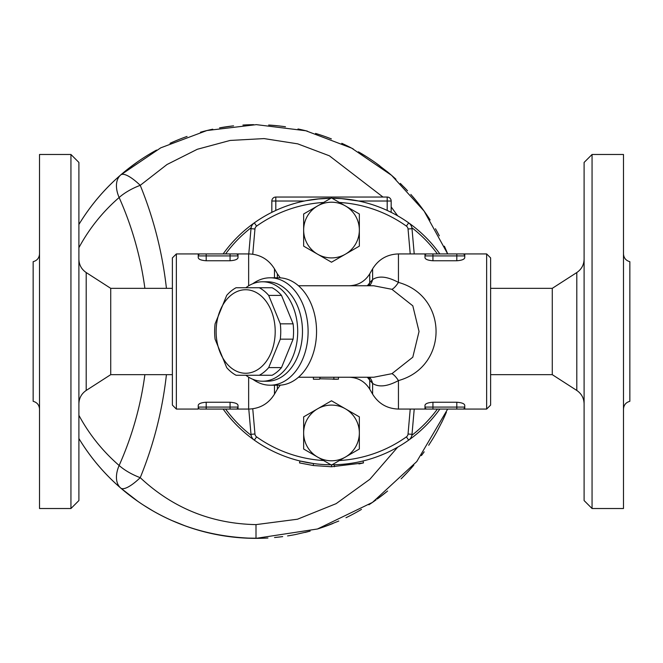 <?xml version="1.0" encoding="UTF-8"?>
<svg xmlns="http://www.w3.org/2000/svg" width="663" height="663" viewBox="0 0 663 663"><rect width="100%" height="100%" fill="white"/><g stroke="black" fill="none" stroke-linecap="round" stroke-linejoin="round"><path stroke-width="0.99" d="M78.897 331.5L78.897 500.565L70.941 508.521L70.941 154.479L78.897 162.435L78.897 331.5M86.198 272.551L110.721 288.339L110.721 374.661L86.198 390.449L86.198 272.551C81.499 269.327 79.063 264.869 78.897 259.175M39.515 253.888C39.233 257.99 37.111 260.584 33.15 261.686L33.15 401.314C37.111 402.416 39.233 405.01 39.515 409.112M70.941 154.479L39.515 154.479L39.515 508.521L70.941 508.521M592.059 154.479L584.103 162.435L584.103 500.565L592.059 508.521L592.059 154.479L623.485 154.479L623.485 508.521L592.059 508.521M490.62 288.339L552.279 288.339L552.279 374.661L576.802 390.449C581.501 393.673 583.937 398.131 584.103 403.825M439.859 253.929A133.263 133.263 0 0 0 332.072 198.237L341.81 198.635M316.773 199.057L330.928 198.237A133.263 133.263 0 0 0 223.141 253.929M223.141 409.071A133.263 133.263 0 0 0 330.928 464.763M332.072 464.763A133.263 133.263 0 0 0 439.859 409.071M437.406 409.071A131.274 131.274 0 0 1 411.864 435.301M251.136 435.301A131.274 131.274 0 0 1 225.594 409.071M225.594 253.929A131.274 131.274 0 0 1 251.136 227.699M411.864 227.699A131.274 131.274 0 0 1 437.406 253.929M410.223 409.071L408.043 433.992A3.978 3.978 0 0 1 406.386 436.892L408.69 440.133A7.956 7.956 0 0 0 412.005 434.34L414.218 409.071M623.485 253.888C623.767 257.99 625.889 260.584 629.85 261.686L629.85 401.314C625.889 402.416 623.767 405.01 623.485 409.112M313.243 465.517L313.508 463.545L299.974 460.984L299.51 462.915L313.243 465.517L331.5 466.752L363.49 462.915L358.948 463.934M331.5 464.763L334.367 464.73L334.417 466.719M363.026 460.984L363.49 462.915M303.654 449.017L331.5 465.095L303.654 449.017L303.654 416.861L317.577 408.822A27.846 27.846 0 0 0 317.577 457.056A27.846 27.846 0 0 0 345.423 457.056L331.5 465.095L331.5 466.752M313.392 377.305L313.392 379.219L319.525 379.236L320.237 377.247M338.453 379.17L319.757 378.797M345.423 408.822A27.846 27.846 0 0 0 317.577 408.822L331.5 400.784L359.346 416.861L359.346 432.939A27.846 27.846 0 0 0 345.423 408.822M345.423 457.056A27.846 27.846 0 0 0 359.346 432.939L359.346 449.017L345.423 457.056M359.346 449.017L339.381 460.545A129.285 129.285 0 0 0 406.386 436.892M323.619 460.545A129.285 129.285 0 0 1 256.614 436.892A3.978 3.978 0 0 1 254.957 433.992L252.752 408.789M359.346 230.061L359.346 246.139L345.423 254.178A27.846 27.846 0 0 0 345.423 205.944L359.346 213.983L359.346 230.061M331.5 262.216L317.577 254.178A27.846 27.846 0 0 0 345.423 254.178L331.5 262.216M303.654 246.139L303.654 230.061A27.846 27.846 0 0 0 317.577 254.178L303.654 246.139M317.577 205.944L331.5 197.906L345.423 205.944A27.846 27.846 0 0 0 303.654 230.061L303.654 213.983L317.577 205.944M303.654 213.983L323.619 202.455A129.285 129.285 0 0 0 256.614 226.108A3.978 3.978 0 0 0 254.957 229.008L252.752 254.211M410.223 253.929L408.043 229.008A3.978 3.978 0 0 0 406.386 226.108A129.285 129.285 0 0 0 339.381 202.455L359.346 213.983M237.992 257.907L238.017 255.918A1.989 1.989 0 0 0 236.028 253.929A1.989 1.989 0 0 1 238.017 255.918L238.017 253.929L200.226 253.929A1.989 1.989 0 0 0 198.237 255.918L198.237 253.929L176.358 253.929L176.358 409.071L198.237 409.071L198.237 407.082A1.989 1.989 0 0 0 200.226 409.071L238.017 409.071L230.061 409.071L230.061 407.082L206.193 407.082L206.193 409.071L200.226 409.071A1.989 1.989 0 0 1 198.237 407.082L198.237 405.308C198.618 403.618 201.27 402.598 206.193 402.242L230.061 402.242C234.975 402.598 237.627 403.618 238.017 405.308L238.017 407.082A1.989 1.989 0 0 1 236.028 409.071A1.989 1.989 0 0 0 238.017 407.082L238.017 409.071L248.642 409.071L248.642 377.172M230.061 253.929L236.028 253.929A1.989 1.989 0 0 1 238.017 255.918L230.061 255.918L230.061 260.758L206.193 260.758C201.27 260.402 198.618 259.382 198.237 257.692L198.237 255.918L230.061 255.918L230.061 253.929L206.193 253.929L206.193 260.758M198.237 253.929L206.193 253.929M238.017 257.692C237.636 259.382 234.984 260.402 230.061 260.758M456.807 409.071L462.774 409.071A1.989 1.989 0 0 0 464.763 407.082L464.763 409.071L462.774 409.071A1.989 1.989 0 0 0 464.763 407.082L464.763 405.308C464.382 403.618 461.73 402.598 456.807 402.242L456.807 409.071L432.939 409.071L462.774 409.071M464.763 407.082L424.983 407.082A1.989 1.989 0 0 0 426.972 409.071L432.939 409.071L424.983 409.071L424.983 405.308C425.364 403.618 428.016 402.598 432.939 402.242L456.807 402.242M349.07 377.247C358.07 377.537 364.965 381.515 369.739 389.181L372.614 394.154C378.565 403.726 387.184 408.698 398.446 409.071L426.972 409.071M486.642 253.929L486.642 409.071L490.62 405.093L490.62 257.907L486.642 253.929L462.774 253.929L464.763 253.929L464.763 255.918A1.989 1.989 0 0 0 462.774 253.929L426.972 253.929A1.989 1.989 0 0 0 424.983 255.918L424.983 253.929L426.972 253.929A1.989 1.989 0 0 0 424.983 255.918L424.983 257.692C425.364 259.382 428.016 260.402 432.939 260.758L432.939 255.918L464.763 255.918L464.763 257.692C464.382 259.382 461.73 260.402 456.807 260.758L432.939 260.758M456.807 260.758L456.807 253.929L462.774 253.929M426.972 253.929L398.446 253.929C387.184 254.302 378.573 259.274 372.614 268.846L372.614 279.562L369.739 282.753L369.739 273.819L372.614 268.846M464.738 257.899L464.763 255.918M226.705 367.609L215.085 339.149A46.741 33.051 90 0 1 214.638 331.5A46.741 33.051 90 0 1 215.085 323.851L226.705 295.391A46.741 33.051 90 0 1 236.069 287.742L259.308 287.742A46.741 33.051 90 0 1 268.681 295.391L280.3 323.851A46.741 33.051 90 0 1 280.3 339.149L268.681 367.609A46.741 33.051 90 0 1 259.308 375.258L236.069 375.258A46.741 33.051 90 0 1 226.705 367.609M216.13 331.5A41.769 29.537 -90 0 0 260.426 367.675A41.769 29.537 -90 0 0 260.426 295.325A41.769 29.537 -90 0 0 216.13 331.5M259.308 375.258L272.128 375.258A46.741 33.051 -90 0 0 281.493 367.609L293.112 339.149A46.741 33.051 -90 0 0 293.112 323.851L281.493 295.391A46.741 33.051 -90 0 0 272.128 287.742L259.308 287.742M281.493 295.391L268.681 295.391M293.112 323.851L280.3 323.851M367.236 377.247A23.868 20.172 180 0 1 369.739 380.247L372.614 383.438C378.788 387.482 387.399 386.529 398.446 380.587C448.602 366.755 448.586 296.22 398.446 282.413C387.391 276.471 378.78 275.518 372.614 279.562A23.868 18.257 45.8 0 1 369.54 285.753M127.329 169.463L137.921 161.598M176.491 140.498L177.866 139.934M209.607 129.89L212.757 129.194M219.627 127.851L232.721 125.945M242.923 125.05L245.99 124.884M268.714 125.042L277.954 125.821M297.994 128.97L307.433 131.158M325.334 136.644L331.384 138.898M347.843 146.191L353.288 148.993M360.059 152.772L366.415 156.634M375.813 162.932L387.863 172.189M400.328 183.394L407.538 190.778M410.845 194.433L416.381 200.955M423.417 210.121L430.014 219.784M438.881 234.992L439.32 235.837M445.992 249.876L447.682 253.929A206.856 206.856 0 0 0 444.367 246.197M442.387 421.046L437.116 431.273M432.533 439.196L428.961 444.84M424.121 451.901L421.411 455.597M408.267 471.426L401.107 478.843M387.598 491.026L377.703 498.709M376.062 499.894L371.454 503.084M361.484 509.391L358.766 510.974M338.785 521.035L324.704 526.588M310.135 531.129L295.557 534.519M282.703 536.616L274.532 537.519M260.783 538.298L244.73 538.049M231.511 536.914L219.412 535.107M207.221 532.546L201.337 531.03M185.565 526.024L171.783 520.472M152.913 510.891L143.796 505.33M138.169 501.576L120.732 488.067A29.835 18.009 -49.2 0 1 119.133 465.484A29.835 11.279 24.1 0 0 140.233 477.667C153.667 444.757 162.402 410.422 166.43 374.661M439.138 235.481A206.856 206.856 0 0 0 435.45 228.743M430.121 219.95A206.856 206.856 0 0 0 412.792 196.662M407.43 190.671A206.856 206.856 0 0 0 404.024 187.09M395.968 179.267A206.856 206.856 0 0 0 387.258 171.684M379.783 165.833A206.856 206.856 0 0 0 358.393 151.81M350.735 147.658A206.856 206.856 0 0 0 341.785 143.307M330.116 138.41A206.856 206.856 0 0 0 315.547 133.42M307.234 131.108A206.856 206.856 0 0 0 298.391 129.053M285.48 126.766A206.856 206.856 0 0 0 268.656 125.034M253.614 124.661A206.856 206.856 0 0 0 243.412 125.025M233.567 125.854A206.856 206.856 0 0 0 219.569 127.86M212.508 129.252A206.856 206.856 0 0 0 200.466 132.21M187.057 136.437A206.856 206.856 0 0 0 170.026 143.316M156.567 150.062A206.856 206.856 0 0 0 78.897 224.484C90.251 205.779 104.19 189.262 120.732 174.933A29.835 18.009 -130.8 0 0 119.133 197.516C132.07 226.555 140.655 256.83 144.882 288.339M397.667 447.177L369.888 479.266L336.124 503.656L297.472 519.22L256.001 524.615C211.348 523.729 172.753 508.082 140.233 477.667A29.835 8.37 -49.2 0 1 120.732 488.067C104.19 473.738 90.251 457.221 78.897 438.516A206.856 206.856 0 0 0 267.935 538.008M274.697 537.502A206.856 206.856 0 0 0 281.783 536.732M287.568 535.919A206.856 206.856 0 0 0 295.325 534.569M304.963 532.455A206.856 206.856 0 0 0 308.121 531.66M317.801 528.883A206.856 206.856 0 0 0 332.983 523.463M345.987 517.72A206.856 206.856 0 0 0 360.962 509.698M368.885 504.783A206.856 206.856 0 0 0 374.371 501.079M377.264 499.024A206.856 206.856 0 0 0 387.225 491.333M401.198 478.752A206.856 206.856 0 0 0 413.82 465.128M421.834 455.033A206.856 206.856 0 0 0 424.187 451.818M428.688 445.254A206.856 206.856 0 0 0 428.986 444.807M432.235 439.677A206.856 206.856 0 0 0 436.917 431.646M441.541 422.795A206.856 206.856 0 0 0 446.381 412.204M166.43 288.339C162.402 252.578 153.667 218.243 140.233 185.333A29.835 11.279 155.9 0 0 119.133 197.516C102.674 211.795 89.256 228.52 78.897 247.689M382.982 197.044L329.37 155.797L297.712 143.846L264.098 138.592L230.111 140.448L197.317 149.274L167.001 164.515L140.233 185.333A29.835 8.37 -130.8 0 0 120.732 174.933L160.736 147.841L206.889 130.536L256.357 124.644L305.834 130.76L351.663 148.139L391.626 175.38L424.071 211.033L447.682 253.929M391.17 206.914L397.667 215.823M120.732 488.067C158.739 520.646 203.831 537.411 256.009 538.356L317.461 528.991L372.457 502.405L416.762 461.572L447.682 409.071M298.466 285.753L373.7 285.753L391.924 289.317L412.809 305.825L419.041 331.5L412.792 357.2L391.924 373.683L373.7 377.247L298.466 377.247M372.614 394.154L372.614 383.438A23.868 18.257 134.2 0 0 369.54 377.247M391.924 373.683A23.868 6.821 -111.4 0 1 398.446 380.587L398.446 409.071M369.739 389.181L369.739 380.247A23.868 16.815 138 0 0 368.727 377.247M391.924 289.317A23.868 6.821 111.4 0 0 398.446 282.413L398.446 253.929M368.727 285.753A23.868 16.815 42 0 0 369.739 282.753A23.868 20.172 0 0 1 367.236 285.753M245.84 287.742A49.725 35.164 90 0 1 262.54 281.775L267.322 281.775A49.725 35.164 90 0 1 302.485 331.5A49.725 35.164 90 0 1 267.322 381.225L262.54 381.225A49.725 35.164 90 0 1 245.84 375.258M252.794 379.277A53.703 37.973 -90 0 0 270.131 385.203A53.703 37.973 -90 0 0 308.104 331.5A53.703 37.973 -90 0 0 270.131 277.797A53.703 37.973 -90 0 0 252.794 283.723M270.131 277.797L278.576 277.797A53.703 37.973 90 0 1 316.549 331.5L316.549 331.5A53.703 37.973 90 0 1 278.576 385.203L270.131 385.203M176.358 253.929L172.38 257.907L172.38 405.093L176.358 409.071M391.17 212.342L387.192 210.436L391.17 212.342L391.17 201.022A3.978 3.978 0 0 0 387.192 197.044L275.808 197.044A3.978 3.978 0 0 0 271.83 201.022L271.83 212.342L275.808 210.436L271.83 212.342M387.192 210.436L387.192 201.022L391.17 201.022A3.978 3.978 0 0 0 387.192 197.044L387.192 201.022L358.6 201.022L341.279 198.593L332.072 198.237M330.928 198.237L320.544 198.685L306.041 200.69M346.227 199.057L356.959 200.69M248.782 409.071L250.995 434.34A7.956 7.956 0 0 0 254.31 440.133L256.614 436.892M256.614 226.108L254.31 222.867A7.956 7.956 0 0 0 250.995 228.66L248.782 253.929M414.218 253.929L412.005 228.66A7.956 7.956 0 0 0 408.69 222.867L406.386 226.108M262.54 281.775A49.725 35.164 90 0 1 297.704 331.5A49.725 35.164 90 0 1 262.54 381.225M281.493 367.609L268.681 367.609M293.112 339.149L280.3 339.149M552.279 288.339L576.802 272.551L576.802 390.449M333.87 379.236L333.87 377.264M230.061 402.242L230.061 407.082L238.017 407.082A1.989 1.989 0 0 1 236.028 409.071M206.193 402.242L206.193 407.082L198.237 407.082M432.939 402.242L432.939 409.071M432.939 253.929L432.939 255.918L424.983 255.918M144.882 374.661C140.655 406.17 132.07 436.445 119.133 465.484C102.674 451.205 89.256 434.48 78.897 415.311M256.009 538.356L256.001 524.615M277.349 385.203L277.349 389.181L274.474 394.154L274.474 385.203M277.349 277.797L277.349 273.819L274.474 268.846C268.523 259.274 259.904 254.302 248.642 253.929L238.009 253.929M274.474 277.797L274.474 268.846M248.642 285.828L248.642 253.929M275.808 210.436L275.808 201.022L304.4 201.022M271.83 201.022L275.808 201.022L275.808 197.044A3.978 3.978 0 0 0 271.83 201.022M408.043 229.008L412.005 228.66M250.995 228.66L254.957 229.008M254.957 433.992L250.995 434.34M408.043 433.992L412.005 434.34M86.198 390.449C81.499 393.673 79.063 398.131 78.897 403.825M110.721 374.661L172.38 374.661M110.721 288.339L172.38 288.339M576.802 272.551C581.501 269.327 583.937 264.869 584.103 259.175M490.62 374.661L552.279 374.661M338.453 379.178L338.453 377.247M337.376 379.236L332.909 379.236M369.739 273.819C364.965 281.485 358.07 285.463 349.07 285.753M248.642 409.071C259.904 408.698 268.515 403.726 274.474 394.154M277.349 389.181L280.275 385.145M280.275 277.855L277.349 273.819M486.642 409.071L464.763 409.071"/></g></svg>
